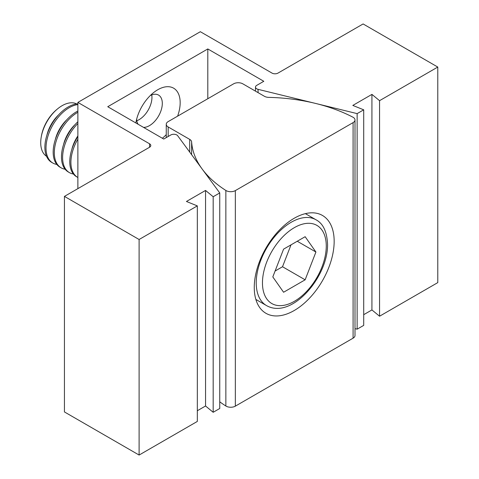 <?xml version="1.0" encoding="UTF-8"?>
<svg xmlns="http://www.w3.org/2000/svg" width="479" height="479" viewBox="0 0 479 479"><rect width="100%" height="100%" fill="white"/><g stroke="black" fill="none" stroke-linecap="round" stroke-linejoin="round"><path stroke-width="0.72" d="M151.741 94.896A18.16 10.484 -60 0 1 151.951 97.411A18.16 10.484 -60 0 1 136.826 120.738M150.316 95.519A18.16 10.484 -60 0 1 158.543 95.076A18.16 10.484 -60 0 1 162.309 103.392A18.16 10.484 -60 0 1 143.532 127.384M138.072 124.229A18.16 10.484 -60 0 1 136.647 119.187M162.375 138.257A31.68 18.292 120 0 0 166.255 134.641M177.613 116.157A31.68 18.292 120 0 0 180.17 102.668A31.68 18.292 120 0 0 154.1 92.207A31.68 18.292 120 0 0 135.85 122.947M77.873 188.63L77.873 102.41L200.336 31.71L272.018 73.095A4.221 2.437 180 0 0 277.988 73.095L363.112 23.95L437.782 67.06L379.56 100.674L371.932 94.387L352.819 105.422L363.711 109.823L357.136 113.619L258.067 89.339A4.221 2.437 180 0 1 255.493 87.094A4.221 2.437 180 0 1 256.726 85.37L263.803 81.286L207.802 48.954L107.745 106.721L163.746 139.054L170.817 134.97A4.221 2.437 180 0 1 176.793 134.97A4.221 2.437 180 0 1 177.691 135.743L219.747 192.941L213.179 196.731L213.179 412.287L205.551 405.994L197.324 410.743M437.782 67.06L437.782 282.61L379.56 316.224L371.932 309.937L363.711 314.685M363.711 109.823L363.711 325.379L357.136 329.169L354.999 328.648M219.747 192.941L219.747 408.491L213.179 412.287M64.437 196.39L139.108 239.5L197.324 205.886L197.324 421.436L139.108 455.05L64.437 411.94L64.437 196.39L149.556 147.245A4.221 2.437 0 0 0 150.795 145.52A4.221 2.437 0 0 0 149.556 143.796L149.556 147.245M77.873 102.41L149.556 143.796M197.324 205.886L186.433 201.479L205.551 190.444L213.179 196.731M139.108 239.5L139.108 455.05M205.551 190.444L205.551 405.994M207.802 48.954L207.802 98.728M357.136 113.619L357.136 329.169M371.932 94.387L371.932 309.937M379.56 316.224L379.56 100.674M77.873 139.138A32.925 19.01 120 0 0 70.904 162.345A32.925 19.01 120 0 0 77.724 177.416A32.925 19.01 120 0 0 77.873 177.505M77.873 136.611A32.925 19.01 120 0 0 76.586 176.757L77.724 177.416M77.873 135.91A25.429 14.681 120 0 0 71.82 149.454M77.873 123.498A32.925 19.01 120 0 0 62.611 157.555A32.925 19.01 120 0 0 69.425 172.626A32.925 19.01 120 0 0 73.401 174.009M77.873 121.738A32.925 19.01 120 0 0 61.468 156.896A32.925 19.01 120 0 0 68.287 171.967L69.425 172.626M75.185 124.468A25.429 14.681 120 0 0 63.521 144.664M77.873 112.278A32.925 19.01 120 0 0 77.592 112.439A32.925 19.01 120 0 0 56.085 141.455A32.925 19.01 120 0 0 61.132 167.836A32.925 19.01 120 0 0 65.102 169.219M77.873 111.008A32.925 19.01 120 0 0 76.454 111.781A32.925 19.01 120 0 0 53.169 152.106A32.925 19.01 120 0 0 59.989 167.177L61.132 167.836M66.886 119.678A25.429 14.681 120 0 0 55.229 139.874M77.873 104.59A32.925 19.01 120 0 0 69.299 107.649A32.925 19.01 120 0 0 46.014 147.975A32.925 19.01 120 0 0 52.834 163.046A32.925 19.01 120 0 0 56.803 164.429M77.873 103.835A32.925 19.01 120 0 0 68.156 106.991A32.925 19.01 120 0 0 46.649 136.006A32.925 19.01 120 0 0 51.696 162.387L52.834 163.046M58.594 114.888A25.429 14.681 120 0 0 46.93 135.084M76.73 103.931A30.237 17.46 120 0 0 62.096 105.691A30.237 17.46 120 0 0 57.498 108.925A30.237 17.46 120 0 0 41.218 137.12A30.237 17.46 120 0 0 46.511 156.274M57.498 108.925L56.642 109.637A28.297 16.34 120 0 0 41.41 136.024L41.218 137.12M283.586 292.25L272.808 276.916L283.586 249.14L305.141 236.698L315.918 252.026L305.141 279.808L283.586 292.25M275.096 271.03L282.514 266.743L305.141 279.808M297.249 241.248L315.918 252.026M282.514 266.743L291.01 244.853M294.214 310.518A56.492 32.62 120 0 0 331.121 260.732A56.492 32.62 120 0 0 322.463 215.46A56.492 32.62 120 0 0 294.214 218.256A56.492 32.62 120 0 0 257.307 268.042A56.492 32.62 120 0 0 265.965 313.314A56.492 32.62 120 0 0 294.214 310.518M235.345 406.15L235.345 190.6A6.544 3.778 180 0 1 225.854 190.456A133.425 77.035 180 0 1 191.618 141.91A6.544 3.778 180 0 0 189.708 139.383L168.171 126.953A6.544 3.778 180 0 1 166.255 124.277A6.544 3.778 180 0 1 168.171 121.606L233.584 83.843A6.544 3.778 180 0 1 242.841 83.843L264.378 96.273A6.544 3.778 180 0 0 268.749 97.381A133.425 77.035 180 0 1 352.837 117.145A6.544 3.778 180 0 1 353.083 117.277A6.544 3.778 180 0 1 354.999 119.954A6.544 3.778 180 0 1 353.083 122.624L353.083 338.174L235.345 406.15A6.544 3.778 180 0 1 225.854 406.006A133.425 77.035 180 0 1 219.747 401.809M235.345 190.6L353.083 122.624M354.999 119.954L354.999 335.504A6.544 3.778 180 0 1 353.083 338.174M258.067 92.633L258.067 89.339M316.008 219.783C323.109 223.501 326.959 231.656 327.558 244.254C328.229 276.844 291.531 319.924 266.486 305.566A49.523 28.596 -60 0 1 256.229 282.891A49.523 28.596 -60 0 1 291.25 222.238A49.523 28.596 -60 0 1 316.008 219.783L305.386 213.652M262.462 282.891A45.116 26.052 -60 0 1 294.363 227.633A45.116 26.052 -60 0 1 326.265 246.056A45.116 26.052 -60 0 1 294.363 301.315A45.116 26.052 -60 0 1 262.462 282.891M225.854 190.456L225.854 406.006M189.708 139.383L189.708 152.083M168.171 136.497L168.171 126.953M191.618 141.91L191.618 154.687M255.493 87.094L255.493 91.148M266.486 305.566L255.858 299.429M166.255 124.277L166.255 137.605"/></g></svg>
